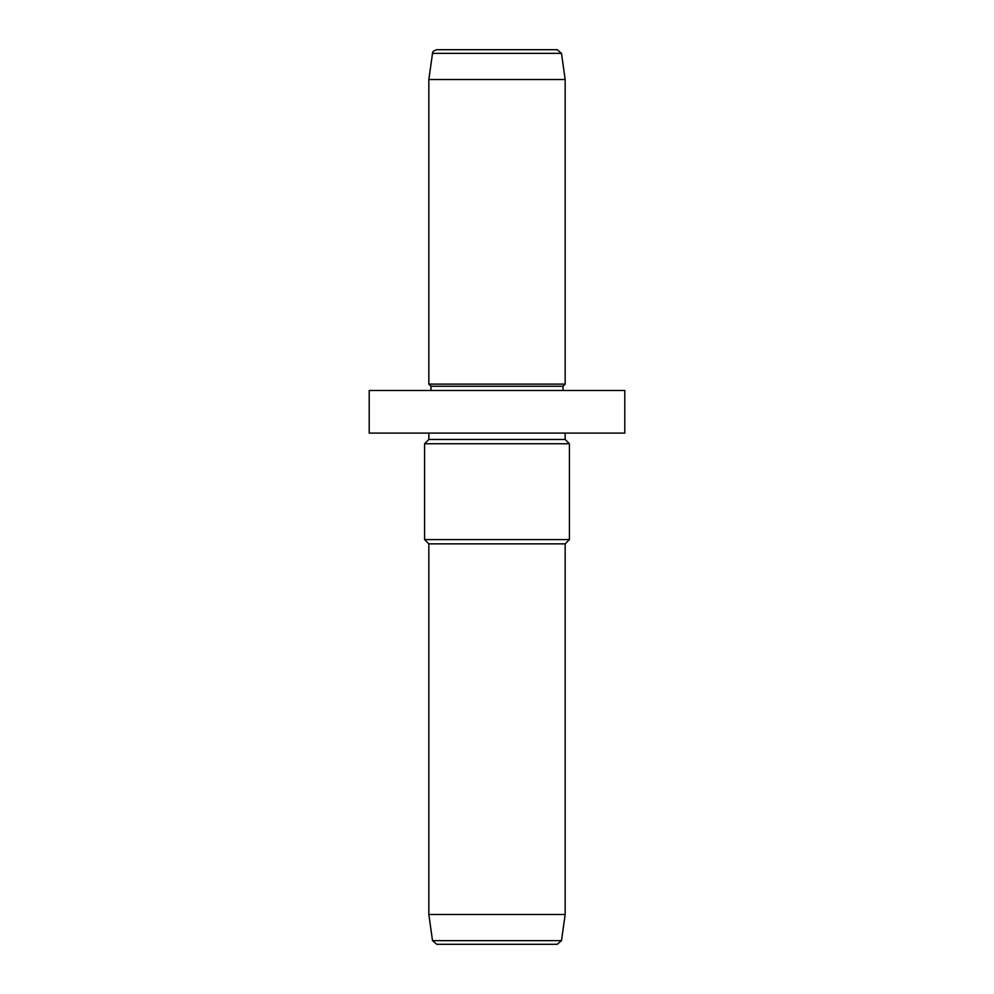 <?xml version="1.0" encoding="UTF-8"?>
<svg xmlns="http://www.w3.org/2000/svg" width="994" height="994" viewBox="0 0 994 994"><rect width="100%" height="100%" fill="white"/><g stroke="black" fill="none" stroke-linecap="round" stroke-linejoin="round"><path stroke-width="1.49" d="M369.196 390.505L624.804 390.505L624.804 433.098L369.196 433.098L369.196 390.505M428.836 433.098L428.836 439.485L565.164 439.485L565.164 433.098M565.164 439.485L569.425 443.746L424.575 443.746L428.836 439.485M428.836 914.48L565.164 914.48L561.486 940.635L432.514 940.635L428.836 914.48L428.836 543.855L424.575 539.605L569.425 539.605L569.425 443.746M428.836 543.855L565.164 543.855L569.425 539.605M549.893 944.3L436.739 944.3L557.261 944.3L561.486 940.635M549.893 49.7L436.739 49.7L557.261 49.7L561.486 53.365L565.164 79.52L428.836 79.52L432.514 53.365L561.486 53.365M430.974 390.505L430.974 386.244L428.836 384.106L565.164 384.106L565.164 79.52M430.974 386.244L563.026 386.244L565.164 384.106M424.575 539.605L424.575 443.746M565.164 914.48L565.164 543.855M432.514 940.635L436.739 944.3M432.514 53.365C432.166 51.949 433.57 50.731 436.739 49.7M428.836 384.106L428.836 79.52M563.026 390.505L563.026 386.244"/></g></svg>
